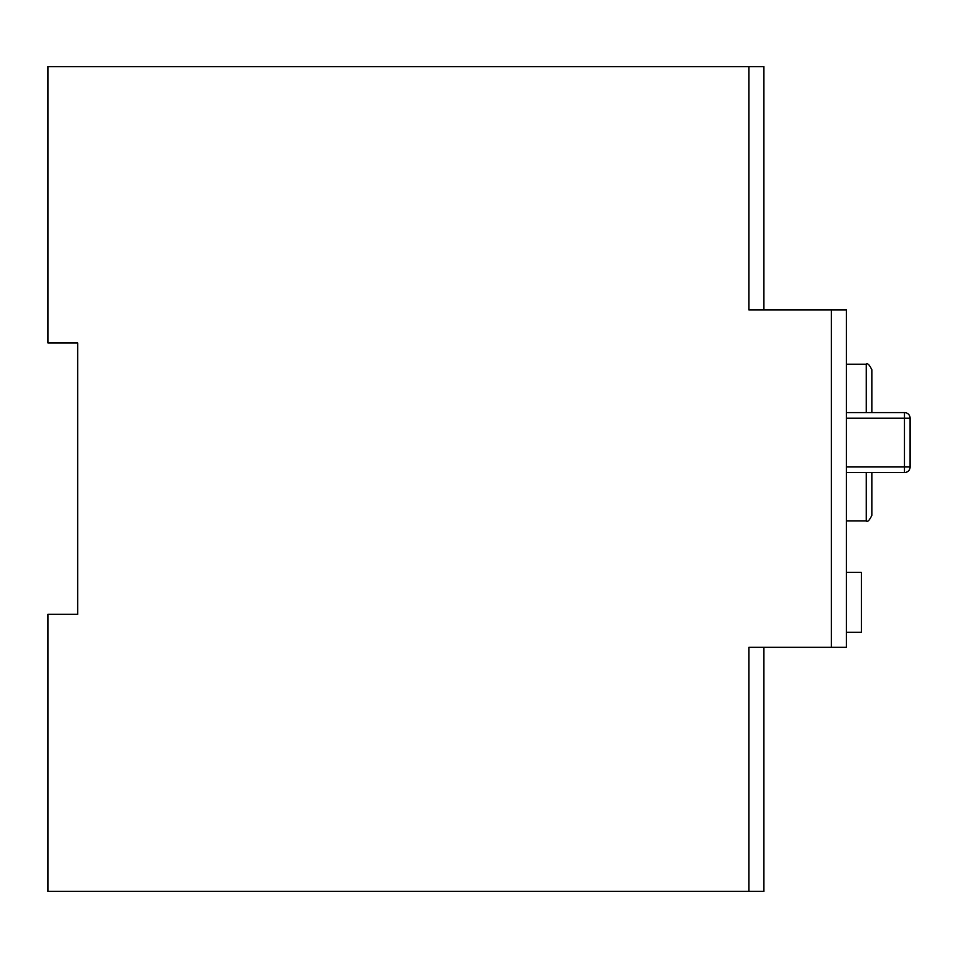 <?xml version="1.0" encoding="UTF-8"?>
<svg xmlns="http://www.w3.org/2000/svg" width="958" height="958" viewBox="0 0 958 958"><rect width="100%" height="100%" fill="white"/><g stroke="black" fill="none" stroke-linecap="round" stroke-linejoin="round"><path stroke-width="1.44" d="M763.897 647.321L763.897 891.359L47.9 891.359L47.9 614.329L77.67 614.329L77.67 342.928L47.9 342.928L47.9 66.641L763.897 66.641L763.897 309.937M748.905 891.359L748.905 647.321L831.376 647.321L831.376 309.937L748.905 309.937L748.905 66.641M846.369 632.316L846.369 572.345L861.362 572.345L861.362 632.316L846.369 632.316L846.369 647.321L831.376 647.321M831.376 309.937L846.369 309.937L846.369 572.345M910.1 466.929A5.628 5.628 0 0 1 904.472 472.557A5.628 5.628 0 0 0 910.1 466.929A5.628 5.628 0 0 1 904.472 472.557L904.472 466.929L910.1 466.929L910.1 418.191A5.628 5.628 0 0 0 904.472 412.575A5.628 5.628 0 0 1 910.1 418.191L904.472 418.191L904.472 412.575L846.369 412.575M846.369 364.22L866.236 364.22C867.613 362.926 869.481 364.794 871.864 369.836L871.864 412.575M871.864 472.557L871.864 515.284C869.481 520.326 867.613 522.206 866.236 520.913L866.236 472.557M904.472 472.557L846.369 472.557M866.236 364.22L866.236 412.575M846.369 418.191L904.472 418.191L904.472 466.929L846.369 466.929M910.1 418.191A5.628 5.628 0 0 0 904.472 412.575M846.369 520.913L866.236 520.913"/></g></svg>
